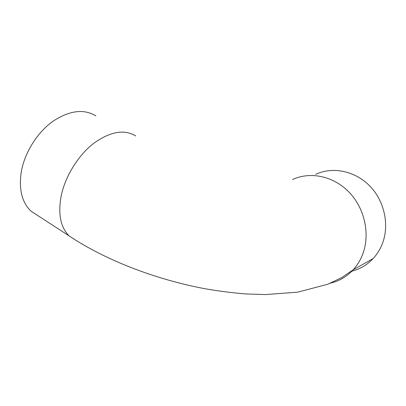 <?xml version="1.0" encoding="UTF-8"?>
<svg xmlns="http://www.w3.org/2000/svg" width="406" height="406" viewBox="0 0 406 406"><rect width="100%" height="100%" fill="white"/><g stroke="black" fill="none" stroke-linecap="round" stroke-linejoin="round"><path stroke-width="0.61" d="M365.243 263.007L357.666 267.28M315.624 174.357C332.494 166.419 354.93 170.698 369.846 186.06C384.776 201.371 389.801 225.995 381.919 244.793C379.747 249.984 376.824 254.567 373.155 258.541C366.999 265.062 359.686 269.325 351.22 271.335M95.852 115.837C83.732 108.59 69.34 110.468 52.668 121.46C37.215 132.595 24.644 152.666 21.285 171.794C18.686 189.297 21.924 202.416 31.003 211.15L38.656 216.119M135.746 135.974C124.322 129.022 110.29 131.488 93.639 143.374C78.165 155.376 65.127 176.453 61.128 196.154C57.936 214.16 60.595 227.406 69.106 235.886L76.343 240.585M292.482 179.599C310.022 171.23 333.544 175.889 349.297 192.403C365.07 208.867 370.485 235.262 362.299 255.247C360.046 260.764 357.001 265.62 353.169 269.817C346.805 276.638 339.243 281.079 330.484 283.139M31.003 211.15L69.106 235.886C105.058 259.997 155.305 279.358 204.665 288.681C218.682 291.117 232.42 292.873 245.889 293.949L265.499 294.573L297.74 292.147L327.774 284.246L341.431 277.76L353.169 269.817L373.155 258.541"/></g></svg>
